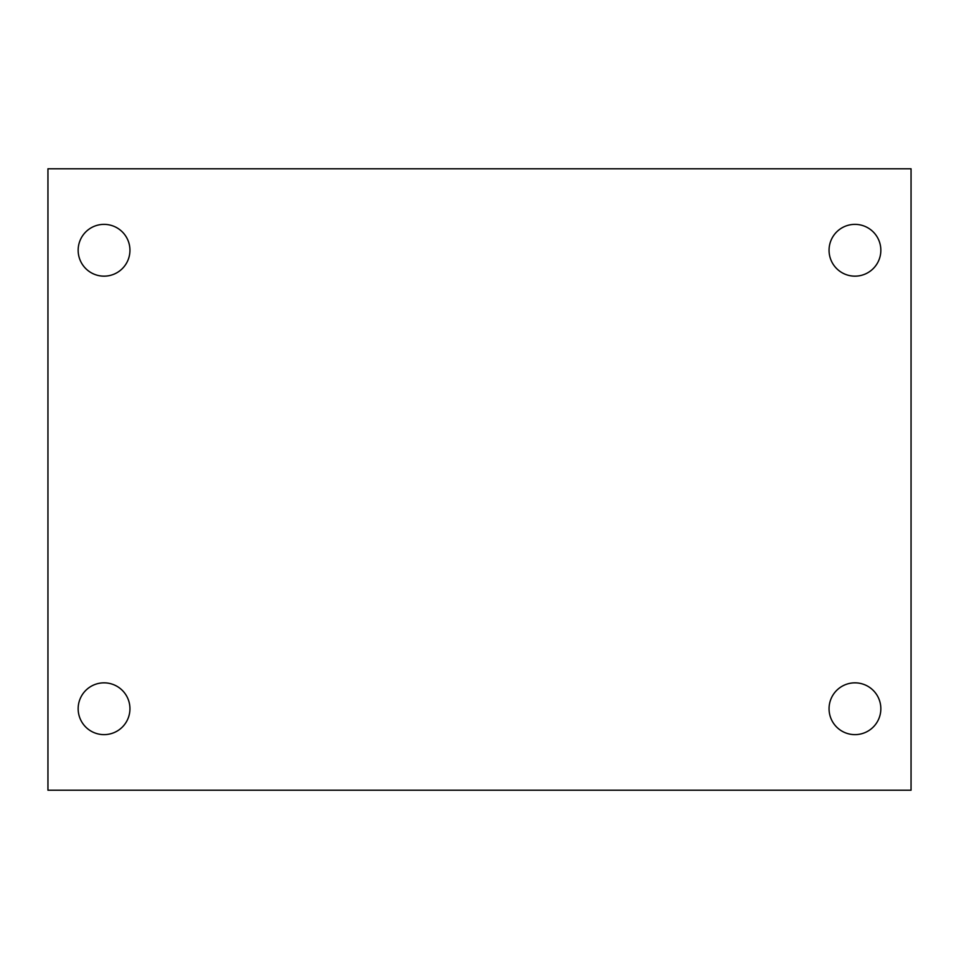 <?xml version="1.0" encoding="UTF-8"?>
<svg xmlns="http://www.w3.org/2000/svg" width="959" height="959" viewBox="0 0 959 959"><rect width="100%" height="100%" fill="white"/><g stroke="black" fill="none" stroke-linecap="round" stroke-linejoin="round"><path stroke-width="1.44" d="M47.95 168.784L911.05 168.784L911.05 790.216L47.95 790.216L47.95 168.784M104.051 682.844A25.893 25.893 0 0 1 129.945 708.737A25.893 25.893 0 0 1 104.051 734.63A25.893 25.893 0 0 1 78.159 708.737A25.893 25.893 0 0 1 104.051 682.844M854.949 682.844A25.893 25.893 0 0 1 880.841 708.737A25.893 25.893 0 0 1 854.949 734.63A25.893 25.893 0 0 1 829.056 708.737A25.893 25.893 0 0 1 854.949 682.844M854.949 224.37A25.893 25.893 0 0 1 880.841 250.263A25.893 25.893 0 0 1 854.949 276.156A25.893 25.893 0 0 1 829.056 250.263A25.893 25.893 0 0 1 854.949 224.37M104.051 224.37A25.893 25.893 0 0 1 129.945 250.263A25.893 25.893 0 0 1 104.051 276.156A25.893 25.893 0 0 1 78.159 250.263A25.893 25.893 0 0 1 104.051 224.37"/></g></svg>

